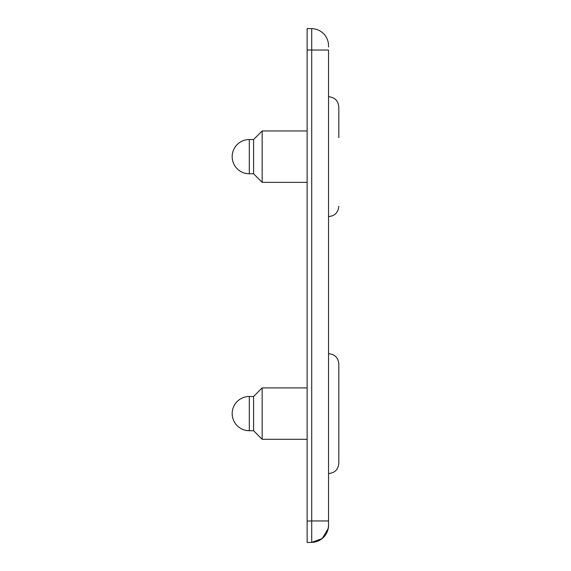 <?xml version="1.0" encoding="UTF-8"?>
<svg xmlns="http://www.w3.org/2000/svg" width="571" height="571" viewBox="0 0 571 571"><rect width="100%" height="100%" fill="white"/><g stroke="black" fill="none" stroke-linecap="round" stroke-linejoin="round"><path stroke-width="0.86" d="M338.817 463.281C338.21 469.519 334.784 472.945 328.539 473.559C334.784 472.945 338.21 469.519 338.817 463.281L338.817 363.927C338.21 357.682 334.784 354.256 328.539 353.649C334.784 354.256 338.21 357.682 338.817 363.927M253.595 396.474L249.313 396.474L249.313 430.734L253.595 430.734L253.595 396.474L262.16 387.909L262.16 439.299L307.127 439.299M328.539 50.041L328.539 525.241L328.539 520.959L311.709 520.959L311.709 50.041L328.539 50.041M328.539 45.759A17.13 17.13 0 0 0 311.709 28.629L311.709 50.041L307.127 49.962L307.127 28.55L311.709 28.629A17.13 17.13 0 0 1 328.539 45.759L328.539 47.015M307.127 528.746L307.127 542.45L307.127 521.038L311.709 520.959L311.709 542.371L322.244 538.51L328.218 528.546L328.539 525.241A17.13 17.13 0 0 1 311.709 542.371L307.127 542.45M307.127 49.962L307.127 521.038M253.595 139.524L249.313 139.524L249.313 173.784L253.595 173.784L253.595 139.524L262.16 130.959L262.16 182.349L307.127 182.349M338.817 106.977C338.21 100.732 334.784 97.306 328.539 96.699C334.784 97.306 338.21 100.732 338.817 106.977L338.817 137.625M249.313 396.474A17.13 17.13 0 0 0 232.183 413.604A17.13 17.13 0 0 0 249.313 430.734M253.595 430.734L262.16 439.299M262.16 387.909L307.127 387.909M328.218 528.546L328.539 525.241M249.313 139.524A17.13 17.13 0 0 0 232.183 156.654A17.13 17.13 0 0 0 249.313 173.784M253.595 173.784L262.16 182.349M262.16 130.959L307.127 130.959M328.539 216.609C334.784 215.995 338.21 212.569 338.817 206.331C338.21 212.569 334.784 215.995 328.539 216.609"/></g></svg>
